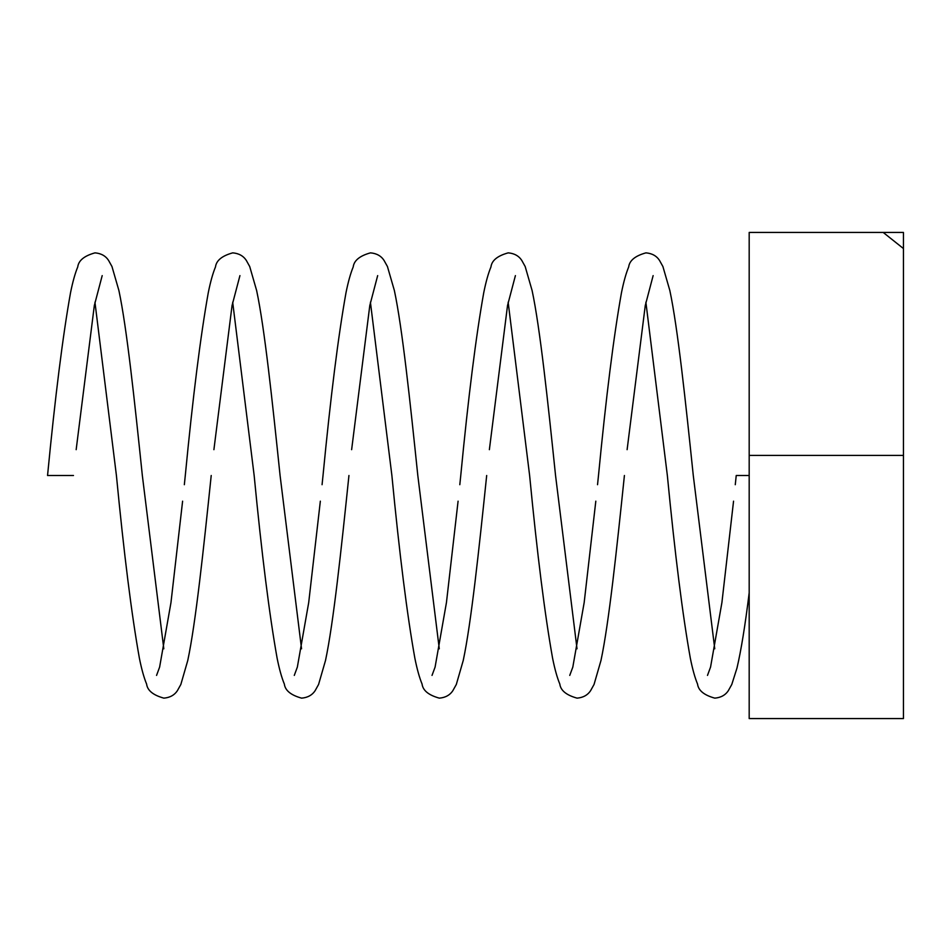 <?xml version="1.0" encoding="UTF-8"?>
<svg xmlns="http://www.w3.org/2000/svg" width="951" height="951" viewBox="0 0 951 951"><rect width="100%" height="100%" fill="white"/><g stroke="black" fill="none" stroke-linecap="round" stroke-linejoin="round"><path stroke-width="1.43" d="M749.186 475.5L736.229 475.5L735.278 484.701M163.81 648.808L142.341 475.5C134.543 400.621 126.84 327.869 118.911 290.554L111.968 266.53L108.521 260.324C105.573 255.867 101.056 253.382 95.005 252.859C84.294 255.819 78.541 260.515 77.744 266.934C75.129 273.246 72.716 281.841 70.529 292.73C62.814 335.834 55.158 396.757 47.55 475.5L73.477 475.5M903.45 248.556L903.45 718.564L749.186 718.564L749.186 232.436L903.45 232.436L903.45 248.556L883.194 232.436M903.45 455.41L749.186 455.41M645.884 302.192L667.352 475.5C674.96 554.243 682.616 615.166 690.343 658.27C692.53 669.159 694.931 677.754 697.547 684.066C698.343 690.485 704.097 695.181 714.807 698.141C720.87 697.618 725.375 695.133 728.323 690.676L731.783 684.47L736.977 668.066C741.126 650.365 745.204 625.199 749.21 592.592M597.537 484.701L598.488 475.5C606.096 396.757 613.752 335.834 621.467 292.73C623.654 281.841 626.067 273.246 628.682 266.934C629.479 260.515 635.232 255.819 645.943 252.859C652.006 253.382 656.511 255.867 659.459 260.324L662.906 266.53L669.849 290.554C677.778 327.869 685.481 400.621 693.279 475.5L714.748 648.808M508.155 302.192L529.624 475.5C537.232 554.243 544.887 615.166 552.602 658.27C554.79 669.159 557.191 677.754 559.818 684.066C560.615 690.485 566.368 695.181 577.079 698.141C583.129 697.618 587.635 695.133 590.595 690.676L594.042 684.47L600.984 660.446C608.913 623.131 616.617 550.379 624.415 475.5M459.808 484.701L460.76 475.5C468.356 396.757 476.023 335.834 483.738 292.73C485.925 281.841 488.327 273.246 490.954 266.934C491.75 260.515 497.492 255.819 508.203 252.859C514.265 253.382 518.77 255.867 521.73 260.324L525.178 266.53L532.108 290.554C540.049 327.869 547.752 400.621 555.55 475.5L577.019 648.808M370.415 302.192L391.883 475.5C399.491 554.243 407.147 615.166 414.874 658.27C417.061 669.159 419.462 677.754 422.078 684.066C422.874 690.485 428.628 695.181 439.338 698.141C445.401 697.618 449.906 695.133 452.854 690.676L456.314 684.47L463.244 660.446C471.173 623.131 478.888 550.379 486.686 475.5M322.068 484.701L323.019 475.5C330.627 396.757 338.283 335.834 345.998 292.73C348.185 281.841 350.598 273.246 353.213 266.934C354.01 260.515 359.763 255.819 370.474 252.859C376.525 253.382 381.042 255.867 383.99 260.324L387.437 266.53L394.38 290.554C402.309 327.869 410.012 400.621 417.81 475.5L439.279 648.808M232.686 302.192L254.155 475.5C261.751 554.243 269.418 615.166 277.133 658.27C279.321 669.159 281.722 677.754 284.349 684.066C285.145 690.485 290.899 695.181 301.61 698.141C307.66 697.618 312.166 695.133 315.126 690.676L318.573 684.47L325.515 660.446C333.444 623.131 341.147 550.379 348.946 475.5M184.339 484.701L185.29 475.5C192.887 396.757 200.554 335.834 208.269 292.73C210.456 281.841 212.858 273.246 215.485 266.934C216.281 260.515 222.023 255.819 232.733 252.859C238.796 253.382 243.301 255.867 246.261 260.324L249.709 266.53L256.639 290.554C264.58 327.869 272.283 400.621 280.081 475.5L301.55 648.808M94.945 302.192L116.414 475.5C124.022 554.243 131.678 615.166 139.405 658.27C141.592 669.159 143.993 677.754 146.609 684.066C147.405 690.485 153.159 695.181 163.869 698.141C169.932 697.618 174.437 695.133 177.385 690.676L180.845 684.47L187.775 660.446C195.704 623.131 203.419 550.379 211.217 475.5M733.554 501.165L721.916 602.554L710.563 667.067L707.496 675.4M653.135 275.612L645.265 305.533L627.113 449.668M595.813 501.165L584.176 602.554L572.823 667.067L569.756 675.4M515.406 275.612L507.525 305.533L489.373 449.668M458.085 501.165L446.447 602.554L435.094 667.067L432.027 675.4M377.666 275.612L369.796 305.533L351.632 449.668M320.344 501.165L308.706 602.554L297.354 667.067L294.287 675.4M239.937 275.612L232.056 305.533L213.904 449.668M182.604 501.165L170.978 602.554L159.625 667.067L156.558 675.4M102.197 275.612L94.327 305.533L76.163 449.668"/></g></svg>
